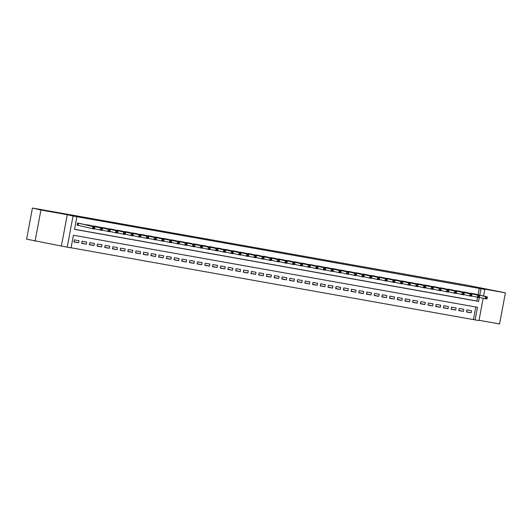 <?xml version="1.0" encoding="UTF-8"?>
<svg xmlns="http://www.w3.org/2000/svg" width="532" height="532" viewBox="0 0 532 532"><rect width="100%" height="100%" fill="white"/><g stroke="black" fill="none" stroke-linecap="round" stroke-linejoin="round"><path stroke-width="0.8" d="M51.597 211.689L41.29 209.808L51.597 211.689M496.077 290.951L485.769 289.062L496.077 290.951M483.169 298.226L478.986 320.597L475.136 319.905L477.497 307.297L73.423 235.244L71.062 247.859L67.212 247.174L73.037 216.052L76.887 216.737L74.527 229.352L478.601 301.405L479.359 297.341M61.446 245.831L67.271 214.715L40.911 210.014L32.425 208.045L26.6 239.161L67.212 247.174M479.039 320.297L499.575 323.955L505.4 292.839L479.039 288.138L484.805 289.475L483.581 296.018M71.082 247.766L475.136 319.905M40.911 210.014L35.085 241.129M32.425 208.045L468.679 285.504L505.4 292.839M82.114 223.952L77.512 223.061L77.12 225.162L78.463 225.402M89.815 225.329L85.167 224.664M97.509 226.698L92.861 226.034M105.21 228.068L100.561 227.403M112.904 229.445L108.255 228.78M120.598 230.815L115.949 230.15M128.298 232.191L123.65 231.526M135.993 233.561L131.344 232.896M143.693 234.931L139.045 234.266M151.387 236.308L146.739 235.643M159.081 237.678L154.433 237.013M166.782 239.048L162.134 238.383M174.476 240.424L169.828 239.759M182.17 241.794L177.528 241.129M189.871 243.171L185.222 242.506M197.565 244.54L192.917 243.875M205.266 245.91L200.617 245.245M212.96 247.287L208.311 246.622M220.654 248.657L216.005 247.992M228.354 250.027L223.706 249.362M236.048 251.403L231.4 250.738M243.749 252.773L239.101 252.108M251.443 254.15L246.795 253.485M259.137 255.52L254.489 254.855M266.838 256.889L262.19 256.225M274.532 258.266L269.884 257.601M282.233 259.636L277.584 258.971M289.927 261.006L285.278 260.341M297.621 262.382L292.972 261.717M305.321 263.752L300.673 263.087M313.016 265.129L308.367 264.464M320.71 266.499L316.068 265.834M328.41 267.869L323.762 267.204M336.104 269.245L331.456 268.58M343.805 270.615L339.157 269.95M351.499 271.985L346.851 271.32M359.193 273.362L354.551 272.697M366.894 274.731L362.245 274.066M374.588 276.108L369.94 275.443M382.289 277.478L377.64 276.813M389.983 278.848L385.334 278.183M397.677 280.224L393.028 279.559M405.377 281.594L400.729 280.929M413.071 282.964L408.423 282.306M420.772 284.341L416.124 283.676M428.466 285.711L423.818 285.046M436.16 287.087L431.512 286.422M443.861 288.457L439.213 287.792M451.555 289.827L446.907 289.162M459.249 291.204L454.607 290.538M466.95 292.573L462.301 291.908M466.544 311.739L471.119 312.803L466.498 311.978L466.89 309.877L471.512 310.695L471.119 312.803M458.85 310.362L463.419 311.426L458.803 310.602L459.196 308.5L463.811 309.325L463.419 311.426M451.149 308.992L455.724 310.056L451.103 309.232L451.502 307.13L456.117 307.955L455.724 310.056M443.455 307.622L448.03 308.68L443.409 307.862L443.801 305.754L448.423 306.578L448.03 308.68M435.755 306.246L440.33 307.31L435.715 306.485L436.107 304.384L440.722 305.208L440.33 307.31M428.061 304.876L432.636 305.94L428.014 305.115L428.406 303.014L433.028 303.832L432.636 305.94M420.366 303.506L424.935 304.563L420.32 303.739L420.712 301.637L425.334 302.462L424.935 304.563M412.666 302.129L417.241 303.193L412.626 302.369L413.018 300.267L417.633 301.092L417.241 303.193M404.972 300.76L409.547 301.817L404.925 300.999L405.317 298.898L409.939 299.716L409.547 301.817M397.271 299.383L401.846 300.447L397.231 299.622L397.623 297.521L402.239 298.346L401.846 300.447M389.577 298.013L394.152 299.077L389.53 298.252L389.929 296.151L394.544 296.976L394.152 299.077M381.883 296.643L386.451 297.701L381.836 296.883L382.229 294.775L386.85 295.599L386.451 297.701M374.182 295.267L378.757 296.331L374.142 295.506L374.535 293.405L379.15 294.229L378.757 296.331M366.488 293.897L371.063 294.961L366.442 294.136L366.834 292.035L371.456 292.853L371.063 294.961M358.794 292.527L363.363 293.584L358.748 292.76L359.14 290.658L363.755 291.483L363.363 293.584M351.093 291.15L355.669 292.214L351.047 291.39L351.446 289.288L356.061 290.113L355.669 292.214M343.399 289.78L347.968 290.838L343.353 290.02L343.745 287.912L348.367 288.736L347.968 290.838M335.699 288.404L340.274 289.468L335.659 288.643L336.051 286.542L340.666 287.366L340.274 289.468M328.005 287.034L332.58 288.098L327.958 287.273L328.35 285.172L332.972 285.997L332.58 288.098M320.311 285.664L324.879 286.721L320.264 285.903L320.656 283.795L325.271 284.62L324.879 286.721M312.61 284.288L317.185 285.352L312.563 284.527L312.962 282.425L317.577 283.25L317.185 285.352M304.916 282.918L309.491 283.982L304.869 283.157L305.262 281.056L309.883 281.874L309.491 283.982M297.215 281.548L301.79 282.605L297.175 281.78L297.568 279.679L302.183 280.504L301.79 282.605M289.521 280.171L294.096 281.235L289.475 280.411L289.867 278.309L294.489 279.134L294.096 281.235M281.827 278.801L286.396 279.859L281.78 279.041L282.173 276.933L286.795 277.757L286.396 279.859M274.126 277.425L278.702 278.489L274.086 277.664L274.479 275.563L279.094 276.387L278.702 278.489M266.432 276.055L271.007 277.119L266.386 276.294L266.778 274.193L271.4 275.017L271.007 277.119M258.732 274.685L263.307 275.742L258.692 274.924L259.084 272.816L263.699 273.641L263.307 275.742M251.038 273.308L255.613 274.372L250.991 273.548L251.39 271.446L256.005 272.271L255.613 274.372M243.343 271.938L247.912 273.002L243.297 272.178L243.689 270.076L248.311 270.894L247.912 273.002M235.643 270.569L240.218 271.626L235.603 270.801L235.995 268.7L240.61 269.525L240.218 271.626M227.949 269.192L232.524 270.256L227.902 269.431L228.295 267.33L232.916 268.155L232.524 270.256M220.248 267.822L224.823 268.879L220.208 268.062L220.6 265.953L225.216 266.778L224.823 268.879M212.554 266.446L217.129 267.51L212.507 266.685L212.906 264.584L217.522 265.408L217.129 267.51M204.86 265.076L209.428 266.14L204.813 265.315L205.206 263.214L209.827 264.038L209.428 266.14M197.159 263.706L201.734 264.763L197.119 263.938L197.512 261.837L202.127 262.662L201.734 264.763M189.465 262.329L194.04 263.393L189.419 262.569L189.811 260.467L194.433 261.292L194.04 263.393M181.771 260.959L186.34 262.023L181.725 261.199L182.117 259.097L186.732 259.915L186.34 262.023M174.07 259.589L178.646 260.647L174.024 259.822L174.423 257.721L179.038 258.545L178.646 260.647M166.376 258.213L170.945 259.277L166.33 258.452L166.722 256.351L171.344 257.175L170.945 259.277M158.676 256.843L163.251 257.9L158.636 257.082L159.028 254.974L163.643 255.799L163.251 257.9M150.982 255.466L155.557 256.53L150.935 255.706L151.327 253.604L155.949 254.429L155.557 256.53M143.288 254.097L147.856 255.161L143.241 254.336L143.633 252.235L148.248 253.059L147.856 255.161M135.587 252.727L140.162 253.784L135.547 252.959L135.939 250.858L140.554 251.683L140.162 253.784M127.893 251.35L132.468 252.414L127.846 251.589L128.239 249.488L132.86 250.313L132.468 252.414M120.192 249.98L124.767 251.044L120.152 250.22L120.545 248.118L125.16 248.936L124.767 251.044M112.498 248.61L117.073 249.668L112.451 248.843L112.85 246.742L117.466 247.566L117.073 249.668M104.804 247.234L109.373 248.298L104.757 247.473L105.15 245.372L109.772 246.196L109.373 248.298M97.103 245.864L101.679 246.921L97.063 246.103L97.456 243.995L102.071 244.82L101.679 246.921M89.409 244.487L93.984 245.551L89.363 244.727L89.755 242.625L94.377 243.45L93.984 245.551M81.709 243.117L86.284 244.181L81.669 243.357L82.061 241.255L86.676 242.073L86.284 244.181M473.44 319.513L475.781 306.991M78.982 240.703L74.367 239.879L73.968 241.98L78.59 242.805L78.982 240.703M478.075 294.741L479.266 288.397L76.887 216.737M74.54 229.265L476.905 301.012L477.59 297.328M474.644 293.943L469.995 293.285M67.271 214.715L73.037 216.052M479.266 288.397L484.805 289.475M479.771 295.134L480.961 288.79M476.905 301.012L478.601 301.405M74.014 241.747L78.59 242.805M486.334 297.388L486.182 298.233L486.953 298.372L487.106 297.528L485.437 296.557L487.359 296.896L486.966 299.004L485.044 298.658L485.437 296.557L471.385 293.292M473.314 293.637L487.359 296.896L487.106 297.528M486.182 298.233L485.044 298.658L479.325 297.328M486.953 298.372L486.966 299.004M478.64 296.018L478.481 296.863L479.252 296.996L479.412 296.158L477.743 295.18L479.664 295.526L479.272 297.627L477.35 297.288L477.743 295.18L463.691 291.922M465.613 292.268L479.664 295.526L479.412 296.158M478.481 296.863L477.35 297.288L471.631 295.958M479.252 296.996L479.272 297.627M470.946 294.648L470.787 295.486L471.558 295.626L471.711 294.781L470.042 293.81L471.97 294.156L471.571 296.257L469.65 295.912L470.042 293.81L455.997 290.552M457.919 290.891L471.97 294.156L471.711 294.781M470.787 295.486L469.65 295.912L463.931 294.588M471.558 295.626L471.571 296.257M463.246 293.272L463.093 294.116L463.857 294.249L464.017 293.411L462.348 292.44L464.27 292.78L463.877 294.881L461.956 294.542L462.348 292.44L448.296 289.175M450.225 289.521L464.27 292.78L464.017 293.411M463.093 294.116L461.956 294.542L456.237 293.212M463.857 294.249L463.877 294.881M455.552 291.902L455.392 292.74L456.163 292.879L456.323 292.041L454.654 291.064L456.576 291.41L456.183 293.511L454.255 293.165L454.654 291.064L440.602 287.805M442.524 288.145L456.576 291.41L456.323 292.041M455.392 292.74L454.255 293.165L448.543 291.842M456.163 292.879L456.183 293.511M447.858 290.532L447.698 291.37L448.469 291.509L448.622 290.665L446.953 289.694L448.875 290.033L448.483 292.141L446.561 291.795L446.953 289.694L432.902 286.429M434.83 286.775L448.875 290.033L448.622 290.665M447.698 291.37L446.561 291.795L440.842 290.465M448.469 291.509L448.483 292.141M440.157 289.155L439.997 290L440.769 290.133L440.928 289.295L439.259 288.317L441.181 288.663L440.789 290.765L438.867 290.425L439.259 288.317L425.208 285.059M427.13 285.405L441.181 288.663L440.928 289.295M439.997 290L438.867 290.425L433.148 289.095M440.769 290.133L440.789 290.765M432.463 287.785L432.303 288.623L433.075 288.763L433.234 287.918L431.558 286.947L433.487 287.293L433.095 289.395L431.166 289.049L431.558 286.947L417.514 283.689M419.435 284.028L433.487 287.293L433.234 287.918M432.303 288.623L431.166 289.049L425.454 287.726M433.075 288.763L433.095 289.395M424.762 286.409L424.609 287.253L425.374 287.393L425.534 286.548L423.864 285.578L425.786 285.917L425.394 288.025L423.472 287.679L423.864 285.578L409.813 282.312M411.741 282.658L425.786 285.917L425.534 286.548M424.609 287.253L423.472 287.679L417.753 286.349M425.374 287.393L425.394 288.025M417.068 285.039L416.908 285.884L417.68 286.017L417.839 285.179L416.17 284.201L418.092 284.547L417.7 286.648L415.771 286.309L416.17 284.201L402.119 280.943M404.041 281.288L418.092 284.547L417.839 285.179M416.908 285.884L415.771 286.309L410.059 284.979M417.68 286.017L417.7 286.648M409.374 283.669L409.214 284.507L409.986 284.647L410.139 283.802L408.47 282.831L410.398 283.177L409.999 285.278L408.077 284.933L408.47 282.831L394.418 279.573M396.347 279.912L410.398 283.177L410.139 283.802M409.214 284.507L408.077 284.933L402.358 283.609M409.986 284.647L409.999 285.278M401.673 282.293L401.52 283.137L402.285 283.27L402.445 282.432L400.776 281.461L402.697 281.8L402.305 283.902L400.383 283.563L400.776 281.461L386.724 278.196M388.646 278.542L402.697 281.8L402.445 282.432M401.52 283.137L400.383 283.563L394.664 282.233M402.285 283.27L402.305 283.902M393.979 280.923L393.82 281.76L394.591 281.9L394.751 281.062L393.075 280.085L395.003 280.43L394.611 282.532L392.683 282.186L393.075 280.085L379.03 276.826M380.952 277.165L395.003 280.43L394.751 281.062M393.82 281.76L392.683 282.186L386.97 280.863M394.591 281.9L394.611 282.532M386.279 279.553L386.126 280.391L386.89 280.53L387.05 279.686L385.381 278.715L387.303 279.054L386.91 281.162L384.988 280.816L385.381 278.715L371.329 275.45M373.258 275.795L387.303 279.054L387.05 279.686M386.126 280.391L384.988 280.816L379.269 279.486M386.89 280.53L386.91 281.162M378.584 278.176L378.425 279.021L379.196 279.154L379.356 278.316L377.687 277.338L379.609 277.684L379.216 279.785L377.288 279.446L377.687 277.338L363.635 274.08M365.557 274.426L379.609 277.684L379.356 278.316M378.425 279.021L377.288 279.446L371.575 278.116M379.196 279.154L379.216 279.785M370.89 276.806L370.731 277.644L371.502 277.784L371.655 276.939L369.986 275.968L371.915 276.314L371.516 278.416L369.594 278.07L369.986 275.968L355.935 272.71M357.863 273.049L371.915 276.314L371.655 276.939M370.731 277.644L369.594 278.07L363.875 276.746M371.502 277.784L371.516 278.416M363.19 275.43L363.037 276.274L363.802 276.414L363.961 275.569L362.292 274.598L364.214 274.938L363.822 277.039L361.9 276.7L362.292 274.598L348.241 271.333M350.162 271.679L364.214 274.938L363.961 275.569M363.037 276.274L361.9 276.7L356.181 275.37M363.802 276.414L363.822 277.039M355.496 274.06L355.336 274.904L356.108 275.037L356.267 274.199L354.591 273.222L356.52 273.568L356.127 275.669L354.199 275.33L354.591 273.222L340.547 269.963M342.468 270.303L356.52 273.568L356.267 274.199M355.336 274.904L354.199 275.33L348.487 274M356.108 275.037L356.127 275.669M347.795 272.69L347.642 273.528L348.413 273.667L348.566 272.823L346.897 271.852L348.819 272.198L348.427 274.299L346.505 273.953L346.897 271.852L332.846 268.594M334.774 268.933L348.819 272.198L348.566 272.823M347.642 273.528L346.505 273.953L340.786 272.63M348.413 273.667L348.427 274.299M340.101 271.313L339.941 272.158L340.713 272.291L340.872 271.453L339.203 270.482L341.125 270.821L340.733 272.923L338.811 272.584L339.203 270.482L325.152 267.217M327.074 267.563L341.125 270.821L340.872 271.453M339.941 272.158L338.811 272.584L333.092 271.253M340.713 272.291L340.733 272.923M332.407 269.943L332.247 270.781L333.019 270.921L333.172 270.083L331.502 269.106L333.431 269.451L333.032 271.553L331.11 271.207L331.502 269.106L317.458 265.847M319.38 266.186L333.431 269.451L333.172 270.083M332.247 270.781L331.11 271.207L325.391 269.884M333.019 270.921L333.032 271.553M324.706 268.574L324.553 269.411L325.318 269.551L325.478 268.707L323.808 267.736L325.73 268.075L325.338 270.183L323.416 269.837L323.808 267.736L309.757 264.471M311.679 264.816L325.73 268.075L325.478 268.707M324.553 269.411L323.416 269.837L317.697 268.507M325.318 269.551L325.338 270.183M317.012 267.197L316.853 268.042L317.624 268.175L317.784 267.337L316.114 266.359L318.036 266.705L317.644 268.806L315.715 268.467L316.114 266.359L302.063 263.101M303.985 263.446L318.036 266.705L317.784 267.337M316.853 268.042L315.715 268.467L310.003 267.137M317.624 268.175L317.644 268.806M309.318 265.827L309.159 266.665L309.93 266.805L310.083 265.96L308.414 264.989L310.336 265.335L309.943 267.436L308.021 267.091L308.414 264.989L294.362 261.731M296.291 262.07L310.336 265.335L310.083 265.96M309.159 266.665L308.021 267.091L302.302 265.767M309.93 266.805L309.943 267.436M301.617 264.451L301.458 265.295L302.229 265.435L302.389 264.59L300.72 263.619L302.642 263.958L302.249 266.06L300.327 265.721L300.72 263.619L286.668 260.354M288.59 260.7L302.642 263.958L302.389 264.59M301.458 265.295L300.327 265.721L294.608 264.391M302.229 265.435L302.249 266.06M293.923 263.081L293.764 263.925L294.535 264.058L294.688 263.22L293.019 262.243L294.947 262.589L294.555 264.69L292.627 264.344L293.019 262.243L278.974 258.984M280.896 259.323L294.947 262.589L294.688 263.22M293.764 263.925L292.627 264.344L286.914 263.021M294.535 264.058L294.555 264.69M286.223 261.711L286.07 262.549L286.834 262.688L286.994 261.844L285.325 260.873L287.247 261.219L286.854 263.32L284.933 262.974L285.325 260.873L271.273 257.614M273.202 257.954L287.247 261.219L286.994 261.844M286.07 262.549L284.933 262.974L279.214 261.651M286.834 262.688L286.854 263.32M278.529 260.334L278.369 261.179L279.14 261.312L279.3 260.474L277.631 259.503L279.553 259.842L279.16 261.943L277.232 261.604L277.631 259.503L263.579 256.238M265.501 256.584L279.553 259.842L279.3 260.474M278.369 261.179L277.232 261.604L271.52 260.274M279.14 261.312L279.16 261.943M270.835 258.964L270.675 259.802L271.446 259.942L271.599 259.104L269.93 258.126L271.859 258.472L271.46 260.574L269.538 260.228L269.93 258.126L255.879 254.868M257.807 255.207L271.859 258.472L271.599 259.104M270.675 259.802L269.538 260.228L263.819 258.904M271.446 259.942L271.46 260.574M263.134 257.594L262.981 258.432L263.746 258.572L263.905 257.727L262.236 256.757L264.158 257.096L263.766 259.204L261.844 258.858L262.236 256.757L248.185 253.491M250.107 253.837L264.158 257.096L263.905 257.727M262.981 258.432L261.844 258.858L256.125 257.528M263.746 258.572L263.766 259.204M255.44 256.218L255.28 257.062L256.052 257.195L256.211 256.358L254.535 255.38L256.464 255.726L256.072 257.827L254.143 257.488L254.535 255.38L240.491 252.121M242.412 252.467L256.464 255.726L256.211 256.358M255.28 257.062L254.143 257.488L248.431 256.158M256.052 257.195L256.072 257.827M247.739 254.848L247.586 255.686L248.351 255.826L248.511 254.981L246.841 254.01L248.763 254.356L248.371 256.457L246.449 256.111L246.841 254.01L232.79 250.752M234.718 251.091L248.763 254.356L248.511 254.981M247.586 255.686L246.449 256.111L240.73 254.788M248.351 255.826L248.371 256.457M240.045 253.471L239.885 254.316L240.657 254.456L240.816 253.611L239.147 252.64L241.069 252.979L240.677 255.081L238.748 254.742L239.147 252.64L225.096 249.375M227.018 249.721L241.069 252.979L240.816 253.611M239.885 254.316L238.748 254.742L233.036 253.412M240.657 254.456L240.677 255.081M232.351 252.102L232.191 252.946L232.963 253.079L233.116 252.241L231.447 251.264L233.375 251.609L232.976 253.711L231.054 253.365L231.447 251.264L217.395 248.005M219.324 248.344L233.375 251.609L233.116 252.241M232.191 252.946L231.054 253.365L225.335 252.042M232.963 253.079L232.976 253.711M224.65 250.732L224.497 251.57L225.262 251.709L225.422 250.865L223.753 249.894L225.674 250.24L225.282 252.341L223.36 251.995L223.753 249.894L209.701 246.629M211.623 246.974L225.674 250.24L225.422 250.865M224.497 251.57L223.36 251.995L217.641 250.672M225.262 251.709L225.282 252.341M216.956 249.355L216.797 250.2L217.568 250.333L217.728 249.495L216.052 248.524L217.98 248.863L217.588 250.964L215.66 250.625L216.052 248.524L202.007 245.259M203.929 245.604L217.98 248.863L217.728 249.495M216.797 250.2L215.66 250.625L209.947 249.295M217.568 250.333L217.588 250.964M209.256 247.985L209.103 248.823L209.874 248.963L210.027 248.125L208.358 247.147L210.28 247.493L209.887 249.594L207.965 249.249L208.358 247.147L194.306 243.889M196.235 244.228L210.28 247.493L210.027 248.125M209.103 248.823L207.965 249.249L202.246 247.925M209.874 248.963L209.887 249.594M201.562 246.615L201.402 247.453L202.173 247.593L202.333 246.748L200.664 245.777L202.586 246.117L202.193 248.225L200.265 247.879L200.664 245.777L186.612 242.512M188.534 242.858L202.586 246.117L202.333 246.748M201.402 247.453L200.265 247.879L194.552 246.549M202.173 247.593L202.193 248.225M193.867 245.239L193.708 246.083L194.479 246.216L194.632 245.378L192.963 244.401L194.892 244.747L194.493 246.848L192.571 246.509L192.963 244.401L178.918 241.142M180.84 241.488L194.892 244.747L194.632 245.378M193.708 246.083L192.571 246.509L186.852 245.179M194.479 246.216L194.493 246.848M186.167 243.869L186.014 244.707L186.779 244.846L186.938 244.002L185.269 243.031L187.191 243.377L186.798 245.478L184.877 245.132L185.269 243.031L171.218 239.772M173.139 240.112L187.191 243.377L186.938 244.002M186.014 244.707L184.877 245.132L179.158 243.809M186.779 244.846L186.798 245.478M178.473 242.492L178.313 243.337L179.085 243.476L179.244 242.632L177.568 241.661L179.497 242L179.104 244.102L177.176 243.762L177.568 241.661L163.524 238.396M165.445 238.742L179.497 242L179.244 242.632M178.313 243.337L177.176 243.762L171.464 242.432M179.085 243.476L179.104 244.102M170.779 241.122L170.619 241.96L171.39 242.1L171.543 241.262L169.874 240.284L171.796 240.63L171.404 242.732L169.482 242.386L169.874 240.284L155.823 237.026M157.751 237.365L171.796 240.63L171.543 241.262M170.619 241.96L169.482 242.386L163.763 241.062M171.39 242.1L171.404 242.732M163.078 239.752L162.918 240.59L163.69 240.73L163.849 239.885L162.18 238.915L164.102 239.26L163.71 241.362L161.788 241.016L162.18 238.915L148.129 235.649M150.051 235.995L164.102 239.26L163.849 239.885M162.918 240.59L161.788 241.016L156.069 239.693M163.69 240.73L163.71 241.362M155.384 238.376L155.224 239.22L155.996 239.353L156.149 238.516L154.48 237.545L156.408 237.884L156.016 239.985L154.087 239.646L154.48 237.545L140.435 234.28M142.357 234.625L156.408 237.884L156.149 238.516M155.224 239.22L154.087 239.646L148.368 238.316M155.996 239.353L156.016 239.985M147.683 237.006L147.53 237.844L148.295 237.984L148.455 237.146L146.785 236.168L148.707 236.514L148.315 238.615L146.393 238.27L146.785 236.168L132.734 232.91M134.662 233.249L148.707 236.514L148.455 237.146M147.53 237.844L146.393 238.27L140.674 236.946M148.295 237.984L148.315 238.615M139.989 235.636L139.83 236.474L140.601 236.614L140.761 235.769L139.091 234.798L141.013 235.137L140.621 237.245L138.692 236.9L139.091 234.798L125.04 231.533M126.962 231.879L141.013 235.137L140.761 235.769M139.83 236.474L138.692 236.9L132.98 235.57M140.601 236.614L140.621 237.245M132.295 234.26L132.136 235.104L132.907 235.237L133.06 234.399L131.391 233.422L133.319 233.767L132.92 235.869L130.998 235.53L131.391 233.422L117.339 230.163M119.268 230.509L133.319 233.767L133.06 234.399M132.136 235.104L130.998 235.53L125.279 234.2M132.907 235.237L132.92 235.869M124.594 232.89L124.435 233.728L125.206 233.867L125.366 233.023L123.697 232.052L125.619 232.398L125.226 234.499L123.304 234.153L123.697 232.052L109.645 228.793M111.567 229.132L125.619 232.398L125.366 233.023M124.435 233.728L123.304 234.153L117.585 232.83M125.206 233.867L125.226 234.499M116.9 231.513L116.741 232.358L117.512 232.491L117.672 231.653L115.996 230.682L117.924 231.021L117.532 233.122L115.604 232.783L115.996 230.682L101.951 227.417M103.873 227.763L117.924 231.021L117.672 231.653M116.741 232.358L115.604 232.783L109.891 231.453M117.512 232.491L117.532 233.122M109.2 230.143L109.047 230.981L109.811 231.121L109.971 230.283L108.302 229.305L110.224 229.651L109.831 231.753L107.91 231.407L108.302 229.305L94.25 226.047M96.179 226.386L110.224 229.651L109.971 230.283M109.047 230.981L107.91 231.407L102.191 230.083M109.811 231.121L109.831 231.753M101.506 228.773L101.346 229.611L102.117 229.751L102.277 228.906L100.608 227.935L102.53 228.281L102.137 230.383L100.209 230.037L100.608 227.935L86.556 224.67M88.478 225.016L102.53 228.281L102.277 228.906M101.346 229.611L100.209 230.037L94.496 228.713M102.117 229.751L102.137 230.383M93.812 227.397L93.652 228.241L94.423 228.374L94.576 227.536L92.907 226.566L94.836 226.905L94.437 229.006L92.515 228.667L92.907 226.566L78.856 223.3M80.784 223.646L94.836 226.905L94.576 227.536M93.652 228.241L92.515 228.667L77.127 225.116M94.423 228.374L94.437 229.006M78.583 223.254L78.191 225.342M78.404 223.221L78.011 225.302"/></g></svg>
